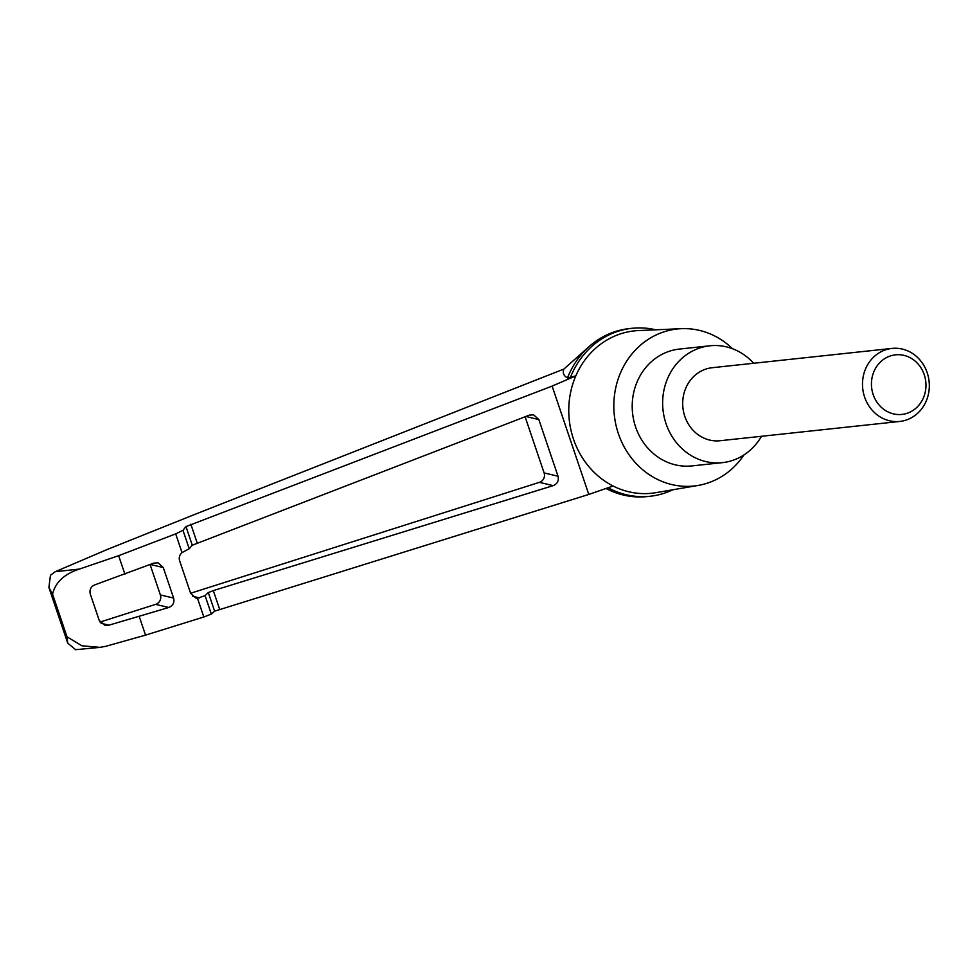 <?xml version="1.0" encoding="UTF-8"?>
<svg xmlns="http://www.w3.org/2000/svg" width="978" height="978" viewBox="0 0 978 978"><rect width="100%" height="100%" fill="white"/><g stroke="black" fill="none" stroke-linecap="round" stroke-linejoin="round"><path stroke-width="1.47" d="M743.928 454.966A78.949 71.773 -96.1 0 1 710.872 481.909A78.949 71.773 -96.1 0 1 698.17 485.43L655.981 492.655A81.651 74.218 -96.1 0 1 613.108 486.017L588.793 494.44L214.622 611.177L208.326 592.57L213.314 590.602L553.181 485.638C557.411 483.829 559.025 480.687 558.022 476.225L538.841 419.562L533.658 414.843L529.318 415.137L192.287 545.223L185.991 526.604L182.972 530.296L175.685 533.878L118.644 555.687L79.365 569.086C64.365 573.939 55.428 582.289 52.555 594.147L48.9 587.509L50.453 575.284L55.294 571.678L107.238 549.489L194.695 514.452L563.903 369.061L589.6 346.151A84.463 76.773 -96.1 0 1 629.196 328.608L632.045 328.302A84.463 76.773 -96.1 0 1 655.773 329.806M563.903 369.061C562.46 372.985 563.658 375.931 567.509 377.887A84.463 76.773 -96.1 0 1 589.6 346.151M672.937 489.746A84.463 76.773 -96.1 0 1 650.064 496.262L647.216 496.567A84.463 76.773 -96.1 0 1 606.018 488.474M613.108 486.017A81.651 74.218 -96.1 0 1 575.822 375.87L552.118 386.102L185.991 526.604M698.17 485.43A78.949 71.773 -96.1 0 1 614.318 415.149A78.949 71.773 -96.1 0 1 681.348 328.681L638.597 330.564A81.651 74.218 -96.1 0 0 575.822 375.87L567.509 377.887M570.357 377.581A84.463 76.773 -96.1 0 1 632.045 328.302M650.064 496.262A84.463 76.773 -96.1 0 1 608.096 487.753M208.326 592.57L205.087 595.626L197.483 598.267L195.832 598.071L190.649 593.353L179.61 560.736C178.705 557.533 179.524 554.819 182.03 552.607L189.219 548.744L192.287 545.223M525.1 416.762L544.11 472.912A7.347 7.213 -76.6 0 1 539.391 482.35L190.612 593.255M150.074 564.526L160.368 594.93A7.347 7.213 -76.6 0 1 155.649 604.367L100.037 622.057M95.282 584.697L153.754 563.12L158.094 562.827L163.277 567.546L173.619 598.084C174.622 602.546 172.996 605.688 168.766 607.497L108.974 625.174L104.756 625.211L99.218 620.407L90.196 593.78C89.414 589.269 91.113 586.238 95.282 584.697M100 647.363L75.636 649.698L67.739 643.145L67.005 636.837L81.92 645.786L100 647.363L105.514 646.372L145.539 635.125L139.267 616.605M124.915 574.208L118.644 555.687M67.005 636.837L52.555 594.147M884.198 350.32A36.724 33.386 83.9 0 0 863.427 392.85A36.724 33.386 83.9 0 0 899.821 421.445A36.724 33.386 83.9 0 0 929.1 381.371A36.724 33.386 83.9 0 0 891.985 348.412A36.724 33.386 83.9 0 0 884.198 350.32M899.821 421.445L720.028 440.736A36.724 33.386 -96.1 0 1 683.634 412.141A36.724 33.386 -96.1 0 1 704.392 369.611A36.724 33.386 -96.1 0 1 712.192 367.716L891.985 348.412M889.149 356.383A29.963 27.237 83.9 0 0 881.374 407.349A29.963 27.237 83.9 0 0 925.604 390.161A29.963 27.237 83.9 0 0 889.149 356.383M761.483 436.286A58.753 53.411 -96.1 0 1 734.857 459.599A58.753 53.411 -96.1 0 1 722.387 462.643A58.753 53.411 -96.1 0 1 663.011 409.916A58.753 53.411 -96.1 0 1 709.845 345.796A58.753 53.411 -96.1 0 1 753.647 363.266M722.387 462.643L691.947 465.907A58.753 53.411 -96.1 0 1 632.57 413.193A58.753 53.411 -96.1 0 1 679.417 349.073L709.845 345.796M145.539 635.125L203.827 616.996L211.334 614.074L214.622 611.177M588.793 494.44L552.118 386.102M681.348 328.681A78.949 71.773 -96.1 0 1 732.534 348.73M55.294 571.678L79.365 569.086M199.646 597.925L192.458 596.213M553.181 485.638L539.391 482.35M558.022 476.225L544.11 472.912M538.841 419.562L525.846 416.469M108.974 625.174L101.113 623.292M168.766 607.497L155.649 604.367M173.619 598.084L160.368 594.93M163.277 567.546L150.282 564.453M203.827 616.996L197.483 598.267M182.03 552.607L175.685 533.878M189.219 548.744L182.972 530.296M197.153 542.863L190.844 524.22M219.622 609.233L213.314 590.602M211.334 614.074L205.087 595.626M48.9 587.509L67.739 643.145"/></g></svg>
